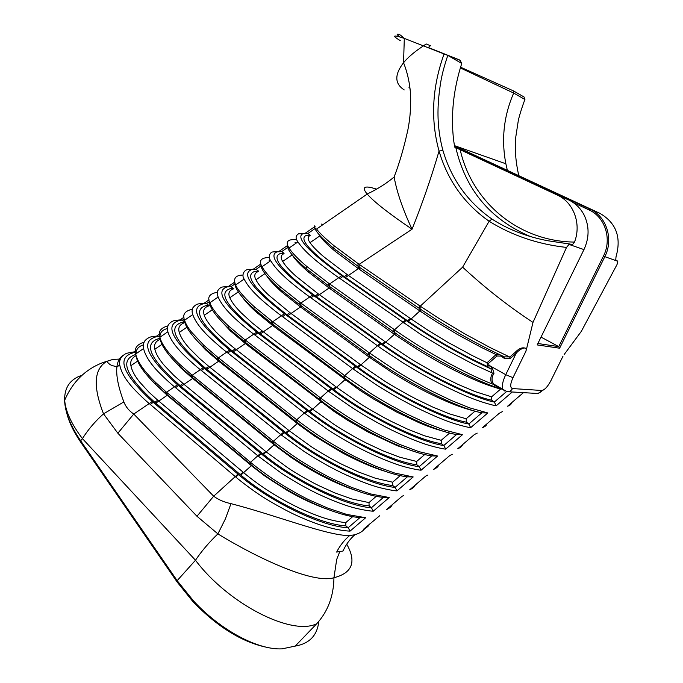 <?xml version="1.0" encoding="UTF-8"?>
<svg xmlns="http://www.w3.org/2000/svg" width="683" height="683" viewBox="0 0 683 683"><rect width="100%" height="100%" fill="white"/><g stroke="black" fill="none" stroke-linecap="round" stroke-linejoin="round"><path stroke-width="1.02" d="M66.789 413.198C69.085 422.325 73.807 432.1 80.953 442.541L177.238 582.155L192.922 601.621C218.065 627.6 243.336 642.951 268.726 647.697M318.773 621.487C317.296 635.438 309.433 643.642 295.193 646.101L282.088 648.85C258.063 650.199 220.421 630.238 193.323 600.69L177.162 580.644L80.654 440.783C70.358 425.594 65.005 412.131 64.603 400.383L64.595 398.505L64.68 400.289C65.585 411.414 71.502 424.186 82.438 438.614C87.979 429.761 95.005 421.496 103.526 413.83L123.862 401.928C118.33 387.27 115.999 375.624 116.878 366.993C117.553 361.435 119.636 357.568 123.153 355.348M408.314 321.309L411.089 318.987L347.135 274.532L324.169 257.073C317.424 251.37 312.712 246.554 310.022 242.644C307.546 239.161 307.572 236.779 310.099 235.507L305.907 235.567C298.608 239.323 311.405 253.034 344.317 276.7L408.314 321.309C434.038 338.947 460.274 353.956 487.005 366.336L487.705 366.404L487.013 362.758L472.388 355.63L448.304 342.533L427.567 329.966L411.089 318.987L419.857 310.936L436.352 321.787L457.661 334.593L480.755 347.118L496.08 354.579L487.013 362.758M319.004 234.551L319.832 235.908C322.572 239.972 327.866 245.248 335.712 251.737L358.362 268.632L419.857 310.936L419.934 308.844M292.555 255.348C295.526 260.522 302.723 267.079 308.477 272.099L330.205 288.832L395.124 334.832L417.159 349.372C429.103 356.705 440.475 363.16 451.284 368.726C462.963 374.651 473.012 379.278 481.438 382.617C487.782 385.203 498.641 388.687 500.656 389.037L491.623 396.832L475.026 391.581L458.088 384.409L441.781 376.401C432.416 371.612 415.819 362.075 409.177 357.832L385.801 342.209L318.133 293.767L295.944 276.18C289.49 270.4 285.067 265.482 282.677 261.427C280.329 257.602 280.773 255.015 284 253.675L279.91 253.717C270.938 257.611 282.736 271.689 315.307 295.935L383.009 344.548C417.731 369.605 468.205 395.363 491.811 400.238L491.623 396.832M266.848 276.034C269.23 280.15 277.153 288.047 281.848 292.085L300.503 306.974L370.135 357.772L391.769 372.337C403.542 379.663 414.794 386.066 425.535 391.547C437.146 397.369 447.177 401.886 455.629 405.087C461.998 407.589 472.969 410.833 475.035 411.132L475.061 411.132M466.173 418.773L449.405 413.855L432.441 406.923L416.203 399.068C406.897 394.356 390.488 384.888 383.948 380.653L360.991 364.995L289.814 312.549L268.376 294.843C262.204 288.986 258.063 283.966 255.946 279.791C253.752 275.616 254.631 272.824 258.601 271.424L254.614 271.433C243.968 275.454 254.759 289.882 286.98 314.718L358.191 367.343C392.136 392.571 442.302 417.911 466.352 422.154L466.173 418.773L475.035 411.132M241.859 296.584C245.82 301.912 250.482 306.949 255.826 311.696L272.594 325.467L358.669 389.506L373.345 398.915L396.14 411.798L418.568 422.478C426.687 426.072 435.745 429.223 445.734 431.921M441.192 440.313L424.271 435.72L407.281 429.009L391.111 421.309C381.857 416.673 365.627 407.273 359.19 403.038L336.651 387.355L262.152 330.896L252.266 322.974L241.441 313.079C235.533 307.154 231.665 302.04 229.821 297.737C227.789 293.212 229.138 290.215 233.868 288.747L229.983 288.73C217.672 292.862 227.448 307.64 259.318 333.065L333.833 389.711C367.027 415.102 416.878 440.023 441.363 443.668L441.192 440.313L449.662 433.013M217.732 317.194L230.299 330.862L245.334 343.532L333.893 411.294L347.408 420.139L368.854 432.467L397.062 445.623L416.049 452.078M209.416 301.587L206.479 303.619L208.699 305.318L205.959 305.642C192.025 309.877 200.802 324.988 232.297 350.985L309.937 411.661C342.396 437.188 391.948 461.725 416.843 464.79L416.681 461.46L399.598 457.175L382.6 450.678L366.498 443.122C357.294 438.563 341.244 429.231 334.909 424.997L312.763 409.288L235.14 348.817C229.121 344.258 217.271 333.671 214.778 330.581C208.913 324.092 205.404 318.995 204.268 315.298C202.561 310.082 204.388 306.872 209.758 305.685M194.399 337.769L205.532 349.807L218.697 361.179L297.959 424.032L314.615 436.13L341.978 452.667C358.635 461.495 373.345 467.804 386.091 471.594M184.256 318.987L182.472 320.216L184.632 321.915L182.626 322.171C166.985 326.448 174.737 341.893 205.89 368.496L286.493 433.201C318.235 458.874 367.48 483.009 392.759 485.519L392.614 482.215L375.385 478.228L358.379 471.944L342.337 464.534C333.184 460.043 317.313 450.78 311.072 446.554L289.319 430.819L208.733 366.327L199.419 358.353L189.387 348.313C183.983 342.268 180.619 336.984 179.279 332.459C177.776 327.678 179.638 324.382 184.871 322.555M160.001 338.307L159.865 338.333C142.559 342.653 149.304 358.413 180.081 385.613L263.467 454.34C294.527 480.14 343.464 503.909 369.119 505.881L368.982 502.594L351.617 498.897L334.593 492.819L318.628 485.545C309.527 481.131 293.827 471.936 287.68 467.71L266.302 451.958L183.898 384.239L173.883 375.454L164.227 365.345C159.062 359.241 155.937 353.879 154.836 349.252C153.666 344.719 155.442 341.38 160.163 339.246M171.706 358.123L181.123 368.248L192.666 378.425L274.779 445.307L291.291 457.508C299.316 462.869 303.261 465.422 314.547 471.876C329.291 480.047 343.361 486.33 356.748 490.735M135.84 354.46C119.124 359.685 125.459 375.65 154.853 402.338L240.868 475.103C271.236 501.04 319.866 524.382 345.905 525.876L345.769 522.615C342.695 522.478 332.356 520.531 325.825 518.499C320.011 516.903 304.942 511.012 295.543 506.265C276.188 496.592 258.908 485.408 243.711 472.704L157.705 400.17L148.92 392.17L139.614 382.002C134.688 375.846 131.785 370.408 130.914 365.687C130.018 361.341 131.751 357.986 136.13 355.612M157.56 386.228L167.224 395.286L252.027 466.19L265.491 476.503L287.287 490.496C300.435 498.061 313.343 504.148 326.013 508.758M345.769 522.615L352.744 516.596M368.982 502.594L376.307 496.276M392.614 482.215L400.306 475.573M416.681 461.46L424.758 454.494M400.281 40.639C391.564 35.371 392.904 34.62 404.302 38.393L447.869 55.434L461.742 63.459C453.333 89.712 450.652 115.41 453.674 140.561L454.699 147.152L557.328 195.073C573.592 202.253 581.66 223.922 574.497 242.081L572.354 244.753L570.194 244.07L569.016 244.429L583.965 249.594L537.188 344.924L559.616 348.21L604.779 256.774C613.88 239.272 606.547 216.306 589.83 209.015L454.536 146.316M428.25 47.571L430.427 45.701L426.115 43.943L423.605 45.778C414.888 51.438 408.203 57.082 403.559 62.708C394.381 74.635 394.595 83.702 404.199 89.917M499.572 354.639L496.08 354.579M315.947 227.934L307.854 233.526L310.295 235.208L305.907 235.567M303.944 233.466L298.616 233.799C295.543 235.609 295.312 238.307 297.942 241.91C301.434 247.067 306.693 252.616 313.702 258.55C316.869 261.58 332.544 273.499 338.913 277.793L421.829 335.165L447.16 350.336L473.865 364.5L492.563 373.097C490.274 377.281 490.163 380.909 492.247 383.974C463.996 373.02 423.409 350.148 394.569 329.778L328.532 283.138L306.838 266.49C298.275 259.309 292.333 253.171 289.011 248.074C285.212 241.876 287.526 239.076 295.961 239.673M487.005 366.336L490.206 368.547C461.81 355.561 433.799 339.571 406.18 320.566L341.765 275.633C308.366 251.429 295.397 237.462 302.868 233.731L307.854 233.526M490.206 368.547L490.872 368.607L492.025 372.978M288.388 246.99L281.678 251.626L284.06 253.316L279.91 253.717M261.469 265.602L256.065 269.333L258.396 271.023L254.614 271.433M235.157 283.795L231.008 286.664L233.279 288.354L229.983 288.73M212.695 300.802L218.142 297.037C220.592 302.654 224.903 308.528 231.093 314.658C233.791 317.834 247.946 329.983 253.871 334.269L328.805 391.453L352.641 408.024C365.951 416.408 378.613 423.58 390.65 429.539C403.738 435.891 414.854 440.612 423.998 443.728C431.4 446.306 442.729 448.927 445.64 449.141L443.95 445.564L441.363 443.668M359.975 517.569L348.151 527.728L345.905 525.876M383.462 497.378L371.415 507.734L369.119 505.881M407.375 476.819L395.107 487.363L392.759 485.519M431.733 455.877L419.234 466.626L416.843 464.79M456.551 434.542L443.813 445.495M481.839 412.814L468.854 423.972L466.352 422.154M506.496 391.615L494.364 402.039L491.811 400.238M497.574 386.749L499.486 387.355M499.316 387.261L493.997 384.418L496.848 386.527M493.382 384.264L492.247 383.974M287.569 245.112C286.706 249.329 292.981 257.226 306.402 268.786L328.643 285.861L394.501 332.467C428.728 356.782 477.426 382.301 502.799 389.387M428.275 47.486L459.907 60.087L461.768 63.374M513.753 91.061L524.049 96.986L524.868 99.658M460.248 67.873L513.684 93.059L513.565 90.95L460.479 67.147M493.8 384.153L493.732 384.068C491.41 380.977 491.495 377.383 493.988 373.285L492.289 367.796L490.872 368.607M492.289 367.796L489.088 365.618L487.705 366.404M489.088 365.618L487.525 365.507M493.988 373.285L492.563 373.097M510.414 358.353L509.518 356.902L504.225 356.868L504.208 358.302L510.414 358.353L516.135 353.376C519.054 349.346 527.797 344.736 525.876 351.344L526.602 348.714C523.135 346.802 519.319 348.023 515.144 352.385L516.135 353.376L505.727 374.694L489.002 365.268L488.635 363.305L487.201 362.827M488.635 363.305L496.959 356.005L496.362 354.793M496.959 356.005L500.955 356.082L501.091 355.348M504.225 356.868L503.875 356.628C475.795 343.6 447.86 327.703 420.096 308.947L419.362 308.451L419.473 305.66L358.02 263.536L334.175 245.829C327.319 240.365 318.509 232.194 316.656 228.984L367.198 194.074C373.891 201.775 388.849 213.489 412.054 229.215C422.282 203.73 431.28 177.674 439.049 151.045C447.689 180.483 464.38 203.884 489.122 221.249C512.19 235.55 537.982 244.275 566.514 247.425L569.016 244.429M410.048 88.227L408.972 87.706M509.518 356.902L490.625 347.835L464.397 333.68L439.587 318.824L419.473 305.66M444.112 53.88C432.083 87.236 430.392 119.619 439.049 151.045L442.925 150.456C438.81 135.097 437.265 119.431 438.298 103.457C438.546 97.029 440.433 82.028 441.969 75.796C442.968 70.699 446.571 58.533 447.869 55.434M399.982 36.984C393.741 32.639 399.555 34.278 400.81 35.396L404.31 38.393L403.551 62.716C407.606 73.03 409.962 83.983 410.637 95.586C410.953 112.55 409.356 121.83 407.93 129.591C404.003 147.571 399.401 163.357 394.117 176.965L394.134 177.034C396.891 192.239 402.868 209.63 412.054 229.215L359.173 264.33L359.215 267.13L419.362 308.451M321.514 224.084L322.641 224.852M314.786 225.723C313.523 229.257 319.832 236.77 333.705 248.262L359.215 267.13M295.03 242.397L296.132 243.165M278.527 251.566L272.807 251.925C269.742 252.343 267.83 257.278 270.733 260.71C273.857 266.029 278.792 271.689 285.52 277.691C288.516 280.773 303.67 292.785 309.886 297.071L382.753 349.525L402.757 362.69C416.451 371.125 429.376 378.425 441.56 384.58C454.776 391.154 465.917 396.14 474.975 399.546C482.318 402.347 493.382 405.437 496.157 405.813L494.364 402.039M494.501 402.116C470.263 397.275 417.108 370.195 380.858 343.848L312.746 294.911C279.706 270.092 267.77 255.749 276.931 251.882L281.678 251.626M260.932 264.15C260.394 269 266.669 277.264 279.782 288.943L299.922 304.917L369.401 355.536C405.258 381.823 457.738 408.383 482.019 412.848L487.824 412.959L469.733 407.879L451.045 400.34L432.74 391.581C422.085 386.254 403.397 375.462 395.867 370.656L369.401 352.932L299.752 302.27L280.201 286.766C270.989 278.749 264.927 272.073 262.007 266.729C258.524 260.616 261.008 257.551 269.478 257.534M269.136 260.3L270.203 261.068M260.88 263.962L253.273 269.222L247.673 269.614C243.951 269.973 241.355 275.377 244.147 279.074C246.922 284.546 251.532 290.318 257.986 296.388C260.838 299.521 275.48 311.602 281.541 315.896L353.179 369.033L377.46 385.579C390.949 393.989 403.755 401.22 415.862 407.281C429.009 413.736 440.142 418.594 449.243 421.846C456.62 424.536 467.821 427.387 470.655 427.678L468.854 423.972M468.99 424.041C444.274 419.849 391.444 393.22 356.022 366.694L284.41 313.728C251.745 288.294 240.834 273.584 251.694 269.606L256.065 269.333M234.858 282.83C234.568 288.286 240.911 296.943 253.888 308.818L271.894 323.52L344.778 378.169C379.825 404.618 431.989 430.742 456.739 434.576L462.476 434.695L444.181 429.991L425.449 422.717L407.205 414.146C396.61 408.912 378.117 398.206 370.707 393.399L344.719 375.641L271.655 320.95L254.315 306.752C246.614 300.059 237.24 289.712 235.618 284.965C232.971 278.493 235.447 275.189 243.046 275.061M443.95 445.564C418.773 442.003 366.276 415.802 331.648 389.097L256.74 332.109C224.442 306.052 214.573 290.992 227.123 286.911L230.922 286.501L228.344 286.484L223.221 286.903C221.147 287.031 219.32 288.311 217.74 290.727C217.074 292.657 217.211 294.757 218.15 297.028L209.809 302.791C207.077 297.088 209.587 293.596 217.365 292.298M209.348 301.323C209.348 307.299 215.683 316.238 228.353 328.139L244.514 341.688L320.617 400.375C354.887 426.986 406.735 452.684 431.921 455.903L437.607 456.031L419.106 451.694L400.332 444.676L382.156 436.275C371.612 431.135 353.324 420.515 346.025 415.708C337.897 410.568 324.895 401.391 320.506 397.924L244.215 339.195L228.754 326.201C218.167 316.4 212.396 309.203 209.809 302.791M209.066 299.828L203.935 303.389L199.41 303.781C196.943 303.918 194.757 305.258 192.862 307.82C191.923 309.92 191.88 312.182 192.726 314.59C194.851 320.353 198.873 326.32 204.806 332.51C207.359 335.729 221.053 347.937 226.833 352.223L304.883 413.454L328.301 430.051C341.415 438.409 353.956 445.521 365.926 451.386C378.937 457.619 390.044 462.22 399.231 465.2C406.658 467.667 418.107 470.066 421.078 470.203L419.234 466.626M419.371 466.694C393.767 463.723 341.585 437.957 307.743 411.089L229.719 350.063C197.788 323.383 188.952 307.973 203.21 303.824L206.403 303.457L203.935 303.389M184.367 319.473C184.606 325.953 190.992 335.191 203.517 347.195L217.757 359.446L296.909 422.162C330.427 448.927 381.951 474.207 407.563 476.845L413.198 476.965L394.492 472.986L375.693 466.216L357.576 457.994C347.092 452.94 329.001 442.396 321.813 437.598C313.796 432.476 301.032 423.281 296.738 419.789L217.416 357.013L203.918 345.385L191.103 331.631C187.765 327.328 185.597 323.529 184.572 320.216C182.224 314.607 184.811 310.953 192.341 309.237M184.017 317.177L180.039 319.926L176.231 320.284C173.311 320.438 170.759 321.847 168.573 324.519C167.352 326.807 167.113 329.215 167.864 331.759C169.683 337.65 173.431 343.72 179.117 349.952C181.533 353.213 194.775 365.482 200.426 369.768L281.405 435.037L304.413 451.659C317.347 459.992 329.761 467.044 341.654 472.815C354.605 478.945 365.695 483.427 374.916 486.27C382.369 488.635 393.929 490.821 396.96 490.889L395.107 487.363M395.244 487.431C369.221 485.05 317.364 459.685 284.273 432.663L203.303 367.608C171.757 340.305 163.963 324.553 179.919 320.344L182.404 320.054L180.039 319.926M159.907 337.342C160.385 344.3 166.831 353.82 179.245 365.909L191.624 376.794L273.635 443.549C306.419 470.45 357.636 495.329 383.65 497.395L389.225 497.523L370.34 493.886L351.506 487.355L333.458 479.304C323.033 474.326 305.13 463.868 298.044 459.087C290.147 453.973 277.614 444.761 273.422 441.244L191.223 374.429L179.646 364.227C175.54 360.334 169.299 353.726 166.669 349.978C162.981 345.043 160.727 340.808 159.89 337.274C157.91 331.707 160.59 327.9 167.933 325.859M167.472 328.532C162.315 329.761 159.788 332.672 159.907 337.265L167.864 331.759M159.873 337.214L158.96 336.471L159.643 336.002M159.506 334.141L156.638 336.13L153.649 336.42C150.26 336.599 147.332 338.076 144.847 340.843C143.328 343.267 142.892 345.837 143.55 348.561C145.061 354.579 148.553 360.726 154.008 367.019C156.279 370.314 169.094 382.634 174.617 386.911L258.362 456.227L280.969 472.867C293.724 481.174 306.018 488.166 317.843 493.852C330.726 499.871 341.799 504.242 351.053 506.957C358.524 509.219 370.195 511.2 373.285 511.191L371.415 507.734M371.552 507.793C345.137 505.966 293.596 481.011 261.239 453.845L177.495 384.751C146.333 356.816 139.58 340.74 157.235 336.506L158.9 336.301L156.638 336.13M135.951 354.938C136.668 362.349 143.191 372.133 155.536 384.29L166.071 393.75L250.798 464.542C282.864 491.572 333.765 516.058 360.172 517.577L365.687 517.714L346.631 514.401L327.772 508.109L309.792 500.212C299.419 495.32 281.703 484.947 274.728 480.166C266.933 475.069 254.622 465.849 250.524 462.306L165.619 391.444L155.937 382.736C152.651 379.697 145.206 371.663 142.704 367.924C138.743 362.451 136.429 357.79 135.738 353.956C134.099 348.407 136.882 344.471 144.087 342.157M143.353 344.924C138.512 346.383 136.028 349.363 135.908 353.837M136.873 353.171L136.011 352.454M135.516 350.746L133.714 351.993L131.657 352.206C126.082 353.512 125.962 352.957 121.779 356.68C119.824 359.378 119.149 362.152 119.747 365.004C120.985 371.134 124.212 377.366 129.437 383.701C131.588 387.03 143.985 399.401 149.381 403.67L235.746 477.033C239.904 480.653 251.848 489.728 259.557 494.791C266.498 499.572 284.128 509.697 294.228 514.376C316.681 524.86 335.285 530.443 350.038 531.135L348.287 527.797C321.522 526.55 270.289 501.911 238.623 474.642L152.266 401.51C121.48 372.944 115.777 356.543 135.14 352.308L135.524 352.266M523.443 392.657L507.563 406.214C510.073 405.369 511.371 404.259 511.456 402.893M502.346 411.636L499.358 413.224L482.446 427.669C485.109 426.67 486.544 425.449 486.74 423.998M477.212 433.107L474.386 434.55L457.781 448.722C460.598 447.587 462.16 446.255 462.476 444.718M452.385 454.255L449.866 455.484L433.56 469.409C436.531 468.137 438.221 466.685 438.64 465.072M427.874 475.069L425.791 476.042L409.774 489.72C412.882 488.311 414.701 486.766 415.221 485.067M403.662 495.542L402.142 496.234L386.416 509.663C389.66 508.135 391.59 506.479 392.213 504.72M379.748 515.699L363.467 529.265C366.839 527.609 368.888 525.859 369.605 524.023M350.038 531.135L365.687 517.714M373.285 511.191L389.225 497.523M396.96 490.889L413.198 476.965M421.078 470.203L437.607 456.031M445.64 449.141L462.476 434.695M470.655 427.678L487.824 412.959M496.157 405.813L512.267 391.991M513.684 93.059L524.937 99.487C523.169 103.833 519.353 115.265 518.295 120.643L515.605 138.154C514.726 149.97 515.776 162.409 518.773 175.463M518.303 392.349L520.318 392.469M376.717 189.14L371.202 187.586C363.621 185.93 362.272 188.081 367.155 194.032L367.189 194.074M315.094 226.432L305.122 233.338M287.68 245.41L278.835 251.532M234.687 282.096L228.344 286.484M135.516 352.18L133.714 351.993M364.722 528.676C362.886 531.254 359.582 533.295 354.819 534.78L349.679 535.523C328.54 536.215 276.145 515.281 230.991 503.636C224.229 502.236 218.458 499.76 213.677 496.208L196.96 516.254L217.894 533.893C256.697 557.721 312.788 584.153 333.944 577.733C352.402 572.977 356.671 561.785 346.725 544.163M349.679 535.523C344.352 539.997 339.997 545.521 336.642 552.077L343.003 551.027C345.888 544.599 349.833 539.177 354.819 534.78M573.157 202.51L588.934 209.886C605.129 216.963 612.224 239.212 603.413 256.168L617.799 261.265L615.75 259.847L616.023 256.748C621.581 237.291 616.177 222.803 599.794 213.292L454.443 145.795M569.981 244.07L547.962 240.766C526.892 236.788 508.237 229.556 491.982 219.081L489.122 221.249L462.63 267.155C485.024 287.893 508.476 306.317 532.996 322.41L566.514 247.425M513.659 93.127C503.789 115.871 501.185 139.417 505.864 163.766L454.417 145.616M507.281 170.033L505.864 163.766M558.574 195.458L538.153 186.049L558.574 195.458M617.799 261.265L617.048 264.5L581.327 331.349L564.175 354.503M526.602 348.714L532.996 322.41M106.813 361.333C93.93 368.965 92.828 386.467 103.526 413.83L117.852 433.21L133.766 414.043C129.053 410.867 125.749 406.829 123.862 401.928M230.991 503.636L225.381 518.901L217.894 533.893C209.083 542.311 201.613 551.087 195.483 560.239C228.344 604.045 291.854 636.24 316.741 623.724L295.193 646.101M339.767 551.659L336.71 559.377L333.944 577.733C333.671 596.063 327.942 611.387 316.741 623.724M454.596 146.614L568.597 199.906C575.282 203.099 580.422 208.076 584.016 214.838C589.438 226.082 589.42 237.667 583.965 249.594M120.336 359.053L113.011 359.386L106.813 361.324C99.786 363.356 93.084 366.728 86.715 371.424C77.213 378.587 69.862 388.192 64.672 400.255M470.442 154.025L470.467 153.265M603.413 256.168L558.754 346.623L559.616 348.21M541.021 337.095L558.754 346.623L537.88 343.506M64.902 399.7L64.595 398.505C64.842 392.435 66.396 387.509 69.273 383.718C72.449 379.56 77.768 376.376 81.917 375.419M80.953 442.541L80.654 440.783L82.438 438.614L195.483 560.239L177.162 580.644L177.238 582.155M345.461 277.494L358.362 268.632L358.319 266.515M316.417 296.738L329.086 288.03L328.993 286.109M383.009 344.548L394.398 334.32L394.424 332.416M288.064 315.52L300.503 306.974L300.375 305.241M358.191 367.343L369.418 357.252L369.401 352.932L380.132 343.336M260.368 333.867L272.594 325.467L272.44 323.93M333.833 389.711L344.924 379.757L344.881 378.245M233.321 351.788L245.334 343.532L245.163 342.2M309.937 411.661L320.882 401.835L320.814 400.52M206.889 369.298L218.697 361.179L218.526 360.052M286.493 433.201L297.284 423.503L297.199 422.393M263.467 454.34L274.131 444.77L274.037 443.865M181.055 386.416L192.666 378.425L192.504 377.511M240.868 475.103L251.387 465.652L251.301 464.961M155.801 403.141L167.224 395.286L167.079 394.586M420.685 309.356L420.6 311.448M359.489 267.318L359.514 269.426M344.317 276.7L347.135 274.532M407.546 320.779L410.355 318.474M394.501 332.467L394.569 329.778L405.437 320.054M406.18 320.566L403.363 322.888M395.158 332.928L395.124 334.832M330.137 286.92L330.205 288.832M315.307 295.935L318.133 293.767M382.258 344.019L385.075 341.696M370.126 356.065L370.135 357.772M301.485 306.052L301.596 307.768M286.98 314.718L289.814 312.549M357.457 366.805L360.283 364.474M345.581 378.766L345.624 380.277M273.516 324.741L273.661 326.261M259.318 333.065L262.152 330.896M333.125 389.173L335.959 386.826M321.497 401.041L321.565 402.364M246.213 343.003L246.367 344.326M232.297 350.985L235.14 348.817M309.245 411.115L312.088 408.758M297.873 422.914L297.959 424.032M219.542 360.855L219.704 361.981M205.89 368.496L208.733 366.327M285.81 432.655L288.653 430.29M274.686 444.394L274.779 445.307M193.494 378.314L193.648 379.227M180.081 385.613L182.933 383.436M262.801 453.794L265.653 451.42M251.942 465.49L252.027 466.19M168.044 395.389L168.18 396.089M154.853 402.338L157.705 400.17M240.211 474.557L243.071 472.175M500.955 356.082L504.208 358.302M462.63 267.155L420.224 306.172L420.096 308.947M329.769 286.655L329.658 283.932L341.765 275.633M342.875 276.41L340.049 278.587M393.784 331.964L393.835 329.266M301.024 305.711L300.853 303.064L312.746 294.911M313.821 295.688L310.996 297.873M368.7 355.032L368.683 352.411M272.961 324.323L272.722 321.753L284.41 313.728M285.46 314.513L282.625 316.699M344.778 378.169L344.719 375.641L355.314 366.165M344.095 377.656L344.019 375.112M245.547 342.49L245.257 339.989L256.74 332.109M257.764 332.894L254.921 335.08M320.617 400.375L320.506 397.924L330.956 388.576M319.951 399.862L319.815 397.395M218.773 360.248L218.423 357.815L229.719 350.063M230.709 350.849L227.857 353.034M296.909 422.162L296.738 419.789L307.06 410.56M296.251 421.642L296.072 419.251M192.606 377.597L192.205 375.232L203.303 367.608M204.277 368.393L201.425 370.57M273.635 443.549L273.422 441.244L283.607 432.134M272.995 443.028L272.765 440.714M167.036 394.552L166.575 392.247L177.495 384.751M178.442 385.536L175.582 387.713M250.798 464.542L250.524 462.306L260.59 453.316M250.166 464.022L249.884 461.776M237.983 474.104L213.677 496.208L133.766 414.043L152.266 401.51M153.188 402.296L150.328 404.473M238.623 474.642L235.746 477.033M261.239 453.845L258.362 456.227M284.273 432.663L281.405 435.037M307.743 411.089L304.883 413.454M331.648 389.097L328.805 391.453M356.022 366.694L353.179 369.033M380.858 343.848L378.032 346.187M494.979 84.461L496.532 83.471M562.98 356.244L550.805 380.849C547.587 386.826 544.573 390.044 541.747 390.48L512.481 388.559C509.962 387.748 510.133 384.111 512.993 377.665L505.727 374.694C502.697 381.148 501.706 385.98 502.731 389.208L504.703 390.983M515.144 352.385L509.766 357.072M491.982 219.081C467.753 202.117 451.403 179.245 442.925 150.456M358.054 266.336L358.02 263.536M328.643 285.861L328.532 283.138M299.922 304.917L299.752 302.27M271.894 323.52L271.655 320.95M244.514 341.688L244.215 339.195M217.757 359.446L217.416 357.013M191.624 376.794L191.223 374.429M166.071 393.75L165.619 391.444M574.497 242.081C517.91 241.458 471.791 201.639 460.163 149.637M455.826 147.648C465.61 189.84 490.368 219.422 530.093 236.403M550.805 380.849L551.036 380.371M541.747 390.48L539.929 392.588L537.376 393.468L507.657 391.718M512.481 388.559C511.234 390.813 509.407 391.854 506.982 391.675L493.732 384.068M512.993 377.665L525.876 351.344M117.852 433.21L196.96 516.254M557.328 195.073L568.597 199.906M588.934 209.886L589.83 209.015L599.794 213.292M192.922 601.621L193.323 600.69M335.712 251.737L336.01 250.132M310.022 242.644L319.832 235.908M308.477 272.099L308.742 270.741M282.677 261.435L292.179 254.904M281.848 292.085L282.079 290.932M255.954 279.791L264.944 273.618M255.826 311.696L256.023 310.722M229.821 297.745L238.316 291.906M230.299 330.862L230.461 330.06M204.268 315.298L212.302 309.783M205.532 349.807L205.668 349.192M179.279 332.459L186.852 327.259M181.123 368.248L181.234 367.778M154.836 349.252L161.973 344.352M130.914 365.687L138.188 360.692M497.258 386.569L499.188 387.184M497.104 386.527C494.577 385.477 493.536 384.777 493.997 384.418M503.542 356.475L504.285 356.978M460.641 60.548L447.485 55.238M367.155 194.032C377.17 189.311 386.16 183.642 394.117 177.025M333.705 248.262L334.175 245.829M298.616 233.799L302.868 233.731M306.402 268.786L306.838 266.49M272.799 251.925L276.931 251.882M279.782 288.943L280.201 286.766M247.673 269.614L251.694 269.606M253.888 308.818L254.315 306.752M223.221 286.903L227.123 286.911M228.353 328.139L228.754 326.201M199.41 303.781L203.21 303.824M203.517 347.195L203.918 345.385M176.231 320.284L179.919 320.344M179.245 365.909L179.646 364.227M153.649 336.42L157.235 336.506M155.536 384.29L155.937 382.736M131.657 352.206L135.14 352.308M538.631 393.229L545.111 388.764M548.005 240.775L570.194 244.07M106.813 361.324C110.766 366.566 113.583 365.396 116.887 366.967L119.747 365.004M135.738 353.956L143.541 348.561M184.572 320.225L192.726 314.59M235.618 284.965L244.138 279.074M262.007 266.729L270.733 260.71M289.011 248.074L297.942 241.91"/></g></svg>
